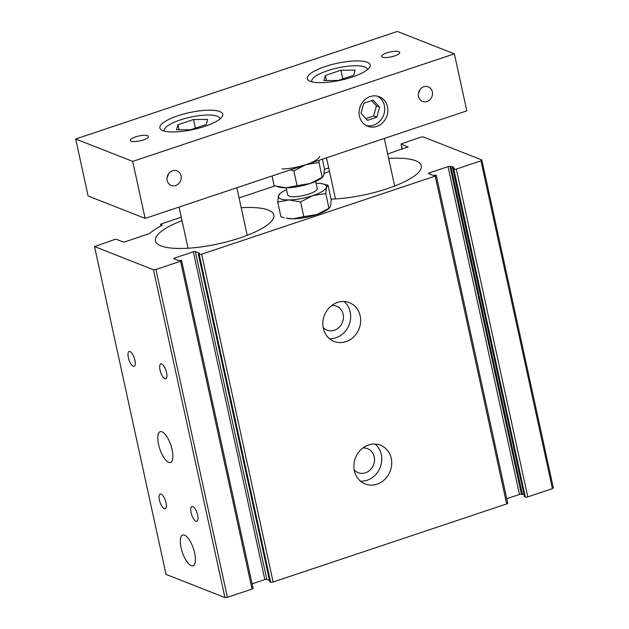 <?xml version="1.0" encoding="UTF-8"?>
<svg xmlns="http://www.w3.org/2000/svg" width="629" height="629" viewBox="0 0 629 629"><rect width="100%" height="100%" fill="white"/><g stroke="black" fill="none" stroke-linecap="round" stroke-linejoin="round"><path stroke-width="0.94" d="M272.05 175.978L274.197 185.822L286.077 187.812L297.061 185.665L293.845 170.915L290.189 169.916M297.061 185.665L310.089 183.526A24.617 6.628 167.7 0 1 286.077 187.812A24.617 6.628 167.7 0 1 279.433 187.198L277.428 186.711M319.115 160.246L318.997 162.502L322.213 177.252L322.842 176.985L321.521 178.023A24.617 6.628 167.7 0 1 310.089 183.526L322.213 177.252L323.801 175.2L324.493 169.004L322.347 159.168M316.128 183.267A24.617 6.628 167.7 0 1 316.151 183.267A24.617 6.628 167.7 0 1 322.795 183.872A24.617 6.628 167.7 0 1 326.443 187.308L325.759 193.504L328.975 208.254L329.604 207.987M252.905 588.194A1.895 0.511 167.7 0 1 253.078 588.351A1.895 0.511 167.7 0 1 252.025 589.066L227.391 597.298L224.923 597.55L166.017 574.395L94.539 246.576L114.84 239.445L116.326 239.295L123.292 242.039L124.77 241.89L149.576 233.501A71.95 19.365 167.7 0 1 162.03 225.41L162.203 225.04L160.615 224.356L161.252 223.932L181.278 217.233M303.823 216.659L316.851 214.528A24.617 6.628 167.7 0 1 292.839 218.813L303.823 216.659L300.607 201.917L312.731 195.643L325.759 193.504M329.604 207.979L328.283 209.025A24.617 6.628 167.7 0 1 316.851 214.528L328.975 208.254L330.563 206.194L331.255 200.006L328.039 185.256L326.443 187.308A24.617 6.628 167.7 0 1 312.731 195.643A24.617 6.628 167.7 0 1 288.719 199.928A24.617 6.628 167.7 0 1 278.427 195.878A24.617 6.628 167.7 0 1 280.707 193.048A24.617 6.628 167.7 0 1 286.525 189.722M292.839 218.813A24.617 6.628 167.7 0 1 286.195 218.2L292.839 218.813M300.607 201.917L288.719 199.928L277.735 202.074L280.951 216.824L284.19 217.713M269.495 580.457L266.806 579.403A1.517 0.409 167.7 0 0 264.833 579.6L193.355 251.781L174.595 258.055A1.517 0.409 167.7 0 0 173.746 258.629A1.517 0.409 167.7 0 0 173.887 258.755L178.164 260.43L181.427 260.375A1.895 0.511 167.7 0 1 181.6 260.532A1.895 0.511 167.7 0 1 180.547 261.247L155.913 269.479L153.452 269.731L94.539 246.576M227.391 597.298L155.913 269.479M181.081 547.741A16.22 5.834 -108.5 0 0 193.001 565.786A16.22 5.834 -108.5 0 0 193.394 548.551A16.22 5.834 -108.5 0 0 182.717 535.02A16.22 5.834 -108.5 0 0 181.081 547.741M158.547 444.404A16.22 5.834 -108.5 0 0 170.475 462.449A16.22 5.834 -108.5 0 0 170.868 445.222A16.22 5.834 -108.5 0 0 160.191 431.691A16.22 5.834 -108.5 0 0 158.547 444.404M159.428 500.134A7.823 2.815 -108.5 0 0 165.183 508.845A7.823 2.815 -108.5 0 0 165.372 500.527A7.823 2.815 -108.5 0 0 160.222 494.001A7.823 2.815 -108.5 0 0 159.428 500.134M128.355 357.602A7.823 2.815 -108.5 0 0 134.111 366.314A7.823 2.815 -108.5 0 0 134.299 357.995A7.823 2.815 -108.5 0 0 129.142 351.469A7.823 2.815 -108.5 0 0 128.355 357.602M191.098 512.58A7.823 2.815 -108.5 0 0 196.853 521.292A7.823 2.815 -108.5 0 0 197.042 512.973A7.823 2.815 -108.5 0 0 191.892 506.447A7.823 2.815 -108.5 0 0 191.098 512.58M160.025 370.049A7.823 2.815 -108.5 0 0 165.781 378.76A7.823 2.815 -108.5 0 0 165.97 370.442A7.823 2.815 -108.5 0 0 160.812 363.916A7.823 2.815 -108.5 0 0 160.025 370.049M362.854 447.99A12.871 11.503 -68.5 0 1 367.548 448.674A12.871 11.503 -68.5 0 1 373.547 464.862A12.871 11.503 -68.5 0 1 358.129 472.638A12.871 11.503 -68.5 0 1 354.229 469.942M375.12 444.05A20.828 18.603 -68.5 0 1 380.16 467.457A20.828 18.603 -68.5 0 1 360.535 481.177M368.539 444.978A20.828 18.603 -68.5 0 1 380.435 445.19A20.828 18.603 -68.5 0 1 390.129 471.38A20.828 18.603 -68.5 0 1 365.197 483.96A20.828 18.603 -68.5 0 1 353.978 464.233A20.828 18.603 -68.5 0 1 368.539 444.978M331.782 305.458A12.871 11.503 -68.5 0 1 336.476 306.142A12.871 11.503 -68.5 0 1 342.467 322.331A12.871 11.503 -68.5 0 1 327.056 330.107A12.871 11.503 -68.5 0 1 323.149 327.41M344.047 301.527A20.828 18.603 -68.5 0 1 349.079 324.934A20.828 18.603 -68.5 0 1 329.454 338.646M337.466 302.447A20.828 18.603 -68.5 0 1 349.354 302.659A20.828 18.603 -68.5 0 1 359.057 328.849A20.828 18.603 -68.5 0 1 334.117 341.429A20.828 18.603 -68.5 0 1 322.905 321.71A20.828 18.603 -68.5 0 1 337.466 302.447M319.689 156.314A24.617 6.628 167.7 0 1 305.969 164.641A24.617 6.628 167.7 0 1 281.965 168.926M293.845 170.915L305.969 164.641L318.997 162.502M315.711 181.356L317.236 188.37A15.143 4.081 167.7 0 1 303.304 195.58A15.143 4.081 167.7 0 1 287.642 194.825L286.109 187.812M277.735 202.074L278.427 195.878L280.023 193.826M322.795 183.872L328.039 185.256M241.214 207.719A60.588 16.307 167.7 0 1 273.819 215.063A60.588 16.307 167.7 0 1 218.098 243.903A60.588 16.307 167.7 0 1 155.434 240.876A60.588 16.307 167.7 0 1 182.017 220.622M388.651 158.429A60.588 16.307 167.7 0 1 421.257 165.773A60.588 16.307 167.7 0 1 392.535 186.829A60.588 16.307 167.7 0 1 331.066 199.126M324.139 173.51A60.588 16.307 167.7 0 1 329.454 171.332M408.158 147.037L401.035 143.978L420.77 137.161L423.238 136.918L481.83 159.947L553.308 487.766L552.419 488.631L527.794 496.871A1.895 0.511 167.7 0 1 525.325 497.114L524.5 496.658M524.154 495.314L452.526 167.44L453.202 166.724L449.994 166.441A1.517 0.409 167.7 0 0 448.021 166.638L429.253 172.912A1.517 0.409 167.7 0 0 428.404 173.486A1.517 0.409 167.7 0 0 428.546 173.612L432.823 175.294L436.094 175.232A1.895 0.511 167.7 0 1 436.267 175.389A1.895 0.511 167.7 0 1 435.205 176.104L201.657 254.187A1.895 0.511 167.7 0 1 199.189 254.438L198.324 254.069L199.605 253.267L195.328 251.584A1.517 0.409 167.7 0 0 193.355 251.781M523.839 494.488L521.472 494.26L449.994 166.441M506.762 498.718L519.491 494.457A1.517 0.409 167.7 0 1 521.472 494.26M507.564 503.051A1.895 0.511 167.7 0 1 507.745 503.208A1.895 0.511 167.7 0 1 506.683 503.923L273.135 582.006A1.895 0.511 167.7 0 1 270.667 582.257L269.841 581.801M264.833 579.6L252.103 583.861M454.303 168.273L452.526 167.44M454.272 168.124L452.99 168.926L524.468 496.745M481.83 159.947L480.949 160.812L456.316 169.052A1.895 0.511 167.7 0 1 453.847 169.295L452.99 168.926M408.111 146.809L387.684 153.987M324.478 169.358L328.715 167.943M239.075 197.915L274.747 185.987M522.416 494.63L450.946 166.811M552.419 488.631L480.949 160.812M224.923 597.55L153.452 269.731M179.045 129.826L177.936 124.731L193.512 119.526L207.672 119.431L206.257 124.534L190.681 129.747L176.521 129.841L177.936 124.731M195.391 128.167L193.512 119.526M219.891 119.038A28.399 7.642 -12.3 0 0 219.843 118.582A28.399 7.642 -12.3 0 0 190.469 117.167A28.399 7.642 -12.3 0 0 164.35 130.683A28.399 7.642 -12.3 0 0 164.491 131.123M340.942 70.236L355.102 70.133L353.695 75.244L338.119 80.449L323.959 80.551L325.374 75.441L340.942 70.236L342.829 78.877M311.929 81.825A28.399 7.642 167.7 0 1 311.78 81.393A28.399 7.642 167.7 0 1 327.654 70.676A28.399 7.642 167.7 0 1 367.281 69.292A28.399 7.642 167.7 0 1 367.328 69.748M325.295 66.493A32.189 8.664 167.7 0 1 370.206 64.921A32.189 8.664 167.7 0 1 340.603 80.245A32.189 8.664 167.7 0 1 307.306 78.633A32.189 8.664 167.7 0 1 325.295 66.493M365.897 118.59L373.65 115.995L376.425 105.892L371.55 100.656M379.594 107.142L373.083 100.137L363.798 103.242L361.022 113.346L367.525 120.351L376.81 117.246L379.594 107.142L376.425 105.892M373.65 115.995L376.81 117.246M377.652 96.213A15.859 14.168 -68.5 0 1 383.493 115.429A15.859 14.168 -68.5 0 1 366.133 125.517M370.222 96.567A15.859 14.168 -68.5 0 1 379.271 96.732A15.859 14.168 -68.5 0 1 386.662 116.672A15.859 14.168 -68.5 0 1 367.674 126.248A15.859 14.168 -68.5 0 1 359.128 111.231A15.859 14.168 -68.5 0 1 370.222 96.567M168.423 173.981A7.823 6.99 -68.5 0 1 167.11 177.331M172.495 170.781A7.823 6.99 -68.5 0 1 176.961 170.86A7.823 6.99 -68.5 0 1 180.609 180.704A7.823 6.99 -68.5 0 1 171.237 185.429A7.823 6.99 -68.5 0 1 167.023 178.015A7.823 6.99 -68.5 0 1 172.495 170.781M419.732 89.963A7.823 6.99 -68.5 0 1 418.419 93.304M423.804 86.755A7.823 6.99 -68.5 0 1 428.278 86.841A7.823 6.99 -68.5 0 1 431.919 96.685A7.823 6.99 -68.5 0 1 422.546 101.411A7.823 6.99 -68.5 0 1 418.332 93.996A7.823 6.99 -68.5 0 1 423.804 86.755M135.487 136.91A9.309 2.508 167.7 0 1 148.475 136.454A9.309 2.508 167.7 0 1 139.913 140.888A9.309 2.508 167.7 0 1 130.282 140.416A9.309 2.508 167.7 0 1 135.487 136.91M386.796 52.883A9.309 2.508 167.7 0 1 399.785 52.435A9.309 2.508 167.7 0 1 391.23 56.862A9.309 2.508 167.7 0 1 381.599 56.398A9.309 2.508 167.7 0 1 386.796 52.883M454.382 53.858L466.812 110.869L145.134 218.412L88.123 196.012L75.692 138.993L397.371 31.45L454.382 53.858L132.703 161.401L75.692 138.993M204.779 126.366A32.189 8.664 -12.3 0 0 222.768 114.219A32.189 8.664 -12.3 0 0 189.471 112.607A32.189 8.664 -12.3 0 0 159.868 127.931A32.189 8.664 -12.3 0 0 204.779 126.366M145.134 218.412L132.703 161.401M326.482 80.536L325.374 75.441M252.025 589.066L180.547 261.247M174.823 259.124L174.595 258.055M266.806 579.403L195.328 251.584M269.872 581.951L198.394 254.132M270.667 582.257L199.189 254.438M273.135 582.006L201.657 254.187M506.683 503.923L435.205 176.104M429.489 173.981L429.253 172.912M519.491 494.457L448.021 166.638M452.825 167.141L452.715 166.638M524.531 496.808L453.061 168.989M525.325 497.114L453.847 169.295M527.794 496.871L456.316 169.052M402.245 149.12L401.145 144.072M161.04 225.929L160.717 224.451M280.707 193.048L279.386 194.094M181.6 260.532L253.078 588.351M198.324 254.069L269.802 581.888M436.267 175.389L507.745 503.208M401.035 143.978L402.167 149.144M160.615 224.356L160.969 225.968M367.375 69.717L367.281 69.292M311.874 81.809L311.78 81.393M247.236 235.317L236.858 187.749M188.04 248.219L179.061 207.067M394.666 186.019L384.295 138.451M335.469 198.929L326.498 157.777M164.35 130.683L164.436 131.107M219.843 118.582L219.938 119.007"/></g></svg>
